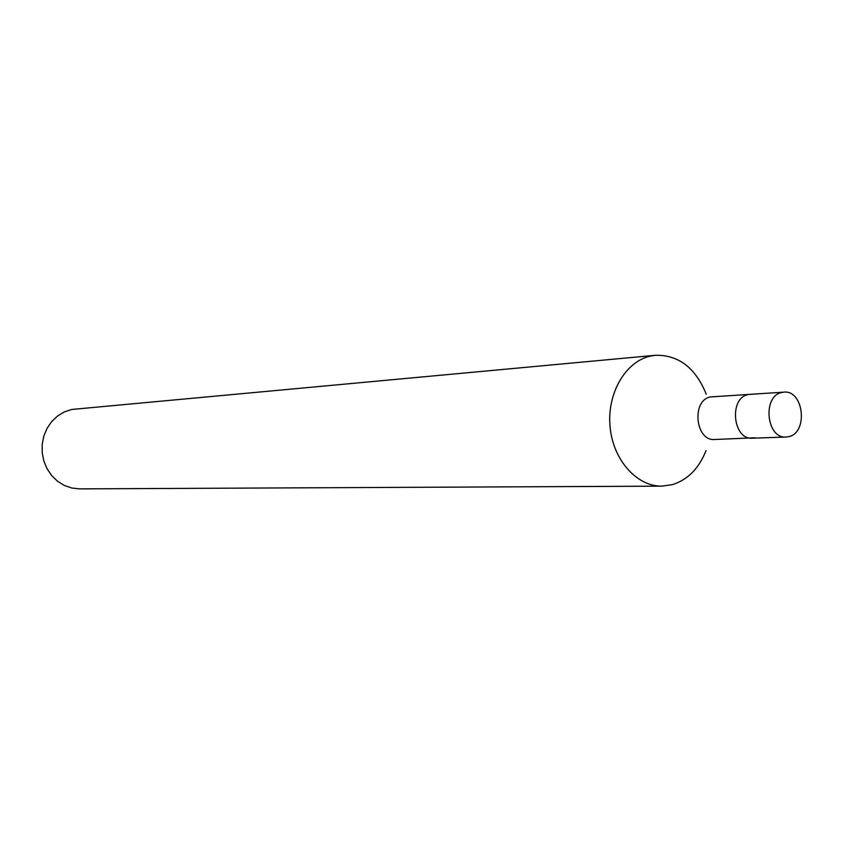 <?xml version="1.0" encoding="UTF-8"?>
<svg xmlns="http://www.w3.org/2000/svg" width="844" height="844" viewBox="0 0 844 844"><rect width="100%" height="100%" fill="white"/><g stroke="black" fill="none" stroke-linecap="round" stroke-linejoin="round"><path stroke-width="1.27" d="M706.27 394.243C695.54 367.836 678.629 354.849 655.514 355.282L71.698 409.467L64.281 411.935L57.508 416.039L51.674 421.589L47.042 428.362L43.835 436.042L42.2 444.303L42.211 452.774L43.856 461.056L47.085 468.789L51.727 475.636L57.582 481.27L64.366 485.458L71.803 488.032L79.536 488.876L661.854 486.144L672.362 484.656C687.681 479.835 698.906 468.494 706.017 450.654M655.514 355.282L650.102 356.168C625.32 361.738 606.899 393.61 610.054 426.663C612.934 459.758 636.661 486.513 661.854 486.144M783.928 392.143L781.576 392.523C762.143 396.321 766.489 438.943 786.102 437.034L788.982 436.591C808.446 432.371 803.636 389.812 783.928 392.143L710.268 396.954C691.225 400.615 695.445 441.349 714.657 439.502L755.243 437.762M752.384 438.194C732.961 440.072 728.667 398.347 747.932 394.612C728.667 398.347 732.961 440.072 752.384 438.194L786.102 437.034"/></g></svg>
